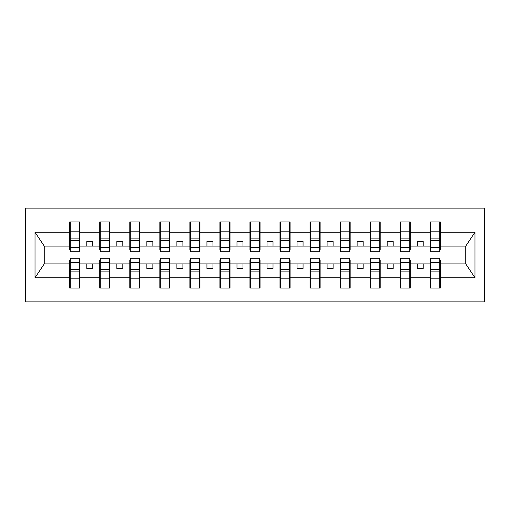 <?xml version="1.0" encoding="UTF-8"?>
<svg xmlns="http://www.w3.org/2000/svg" width="510" height="510" viewBox="0 0 510 510"><rect width="100%" height="100%" fill="white"/><g stroke="black" fill="none" stroke-linecap="round" stroke-linejoin="round"><path stroke-width="0.76" d="M25.5 301.863L484.5 301.863L484.5 208.137L25.5 208.137L25.5 301.863M430.669 260.285L430.191 260.285L430.191 263.893L410.244 263.893L410.244 260.285L409.759 260.285M439.798 249.715L440.283 249.715L440.283 246.107L465.757 246.107L474.982 232.228L474.982 277.772L440.283 277.772L440.283 288.042L430.191 288.042L430.191 263.893M439.798 260.285L440.283 260.285L440.283 277.772M400.63 260.285L400.152 260.285L400.152 263.893L380.205 263.893L380.205 260.285L379.72 260.285M430.191 277.772L410.244 277.772L410.244 288.042L400.152 288.042L400.152 263.893M410.244 277.772L410.244 263.893M370.591 260.285L370.113 260.285L370.113 263.893L350.166 263.893L350.166 260.285L349.681 260.285M400.152 277.772L380.205 277.772L380.205 288.042L370.113 288.042L370.113 263.893M380.205 277.772L380.205 263.893M340.553 260.285L340.074 260.285L340.074 263.893L320.127 263.893L320.127 260.285L319.642 260.285M370.113 277.772L350.166 277.772L350.166 288.042L340.074 288.042L340.074 263.893M350.166 277.772L350.166 263.893M310.513 260.285L310.029 260.285L310.029 263.893L290.088 263.893L290.088 260.285L289.603 260.285M340.074 277.772L320.127 277.772L320.127 288.042L310.029 288.042L310.029 263.893M320.127 277.772L320.127 263.893M280.474 260.285L279.99 260.285L279.99 263.893L260.049 263.893L260.049 260.285L259.565 260.285M310.029 277.772L290.088 277.772L290.088 288.042L279.99 288.042L279.99 263.893M290.088 277.772L290.088 263.893M250.435 260.285L249.951 260.285L249.951 263.893L230.01 263.893L230.01 260.285L229.525 260.285M279.99 277.772L260.049 277.772L260.049 288.042L249.951 288.042L249.951 263.893M260.049 277.772L260.049 263.893M220.397 260.285L219.912 260.285L219.912 263.893L199.971 263.893L199.971 260.285L199.487 260.285M249.951 277.772L230.01 277.772L230.01 288.042L219.912 288.042L219.912 263.893M230.01 277.772L230.01 263.893M190.357 260.285L189.873 260.285L189.873 263.893L169.926 263.893L169.926 260.285L169.447 260.285M219.912 277.772L199.971 277.772L199.971 288.042L189.873 288.042L189.873 263.893M199.971 277.772L199.971 263.893M160.318 260.285L159.834 260.285L159.834 263.893L139.887 263.893L139.887 260.285L139.409 260.285M189.873 277.772L169.926 277.772L169.926 288.042L159.834 288.042L159.834 263.893M169.926 277.772L169.926 263.893M130.28 260.285L129.795 260.285L129.795 263.893L109.848 263.893L109.848 260.285L109.369 260.285M159.834 277.772L139.887 277.772L139.887 288.042L129.795 288.042L129.795 263.893M139.887 277.772L139.887 263.893M100.24 260.285L99.756 260.285L99.756 263.893L79.809 263.893L79.809 260.285L79.33 260.285M129.795 277.772L109.848 277.772L109.848 288.042L99.756 288.042L99.756 263.893M109.848 277.772L109.848 263.893M430.669 247.605L439.798 247.605L439.798 251.755L430.669 251.755L430.669 221.958L430.191 221.958L430.191 232.228L410.244 232.228L410.244 249.715L409.759 249.715M430.669 249.715L430.191 249.715L430.191 232.228M400.63 247.605L409.759 247.605L409.759 251.755L400.63 251.755L400.63 221.958L400.152 221.958L400.152 232.228L380.205 232.228L380.205 249.715L379.72 249.715M400.63 249.715L400.152 249.715L400.152 232.228M370.591 247.605L379.72 247.605L379.72 251.755L370.591 251.755L370.591 221.958L370.113 221.958L370.113 232.228L350.166 232.228L350.166 249.715L349.681 249.715M370.591 249.715L370.113 249.715L370.113 232.228M340.553 247.605L349.681 247.605L349.681 251.755L340.553 251.755L340.553 221.958L340.074 221.958L340.074 232.228L320.127 232.228L320.127 249.715L319.642 249.715M340.553 249.715L340.074 249.715L340.074 232.228M310.513 247.605L319.642 247.605L319.642 251.755L310.513 251.755L310.513 221.958L310.029 221.958L310.029 232.228L290.088 232.228L290.088 249.715L289.603 249.715M310.513 249.715L310.029 249.715L310.029 232.228M280.474 247.605L289.603 247.605L289.603 251.755L280.474 251.755L280.474 221.958L279.99 221.958L279.99 232.228L260.049 232.228L260.049 249.715L259.565 249.715M280.474 249.715L279.99 249.715L279.99 232.228M250.435 247.605L259.565 247.605L259.565 251.755L250.435 251.755L250.435 221.958L249.951 221.958L249.951 232.228L230.01 232.228L230.01 249.715L229.525 249.715M250.435 249.715L249.951 249.715L249.951 232.228M220.397 247.605L229.525 247.605L229.525 251.755L220.397 251.755L220.397 221.958L219.912 221.958L219.912 232.228L199.971 232.228L199.971 249.715L199.487 249.715M220.397 249.715L219.912 249.715L219.912 232.228M190.357 247.605L199.487 247.605L199.487 251.755L190.357 251.755L190.357 221.958L189.873 221.958L189.873 232.228L169.926 232.228L169.926 249.715L169.447 249.715M190.357 249.715L189.873 249.715L189.873 232.228M160.318 247.605L169.447 247.605L169.447 251.755L160.318 251.755L160.318 221.958L159.834 221.958L159.834 232.228L139.887 232.228L139.887 249.715L139.409 249.715M160.318 249.715L159.834 249.715L159.834 232.228M130.28 247.605L139.409 247.605L139.409 251.755L130.28 251.755L130.28 221.958L129.795 221.958L129.795 232.228L109.848 232.228L109.848 249.715L109.369 249.715M130.28 249.715L129.795 249.715L129.795 232.228M100.24 247.605L109.369 247.605L109.369 251.755L100.24 251.755L100.24 221.958L99.756 221.958L99.756 232.228L79.809 232.228L79.809 221.958L79.33 221.958L79.33 251.755L70.201 251.755L70.201 240.471L79.33 240.471M100.24 249.715L99.756 249.715L99.756 232.228M70.201 260.285L69.717 260.285L69.717 263.893L44.242 263.893L35.018 277.772L35.018 232.228L44.242 246.107L69.717 246.107L69.717 232.228L35.018 232.228M99.756 277.772L79.809 277.772L79.809 288.042L69.717 288.042L69.717 263.893M79.809 277.772L79.809 263.893M70.201 240.471L70.201 221.958L69.717 221.958L69.717 232.228M69.717 246.107L69.717 249.715L70.201 249.715M440.283 246.107L440.283 221.958L439.798 221.958L439.798 247.605M400.152 221.958L410.244 221.958L410.244 232.228M370.113 221.958L380.205 221.958L380.205 232.228M340.074 221.958L350.166 221.958L350.166 232.228M310.029 221.958L320.127 221.958L320.127 232.228M279.99 221.958L290.088 221.958L290.088 232.228M249.951 221.958L260.049 221.958L260.049 232.228M219.912 221.958L230.01 221.958L230.01 232.228M189.873 221.958L199.971 221.958L199.971 232.228M159.834 221.958L169.926 221.958L169.926 232.228M129.795 221.958L139.887 221.958L139.887 232.228M99.756 221.958L109.848 221.958L109.848 232.228M474.982 232.228L440.283 232.228M69.717 277.772L35.018 277.772M69.717 221.958L79.809 221.958M430.191 221.958L440.283 221.958M430.191 246.107L423.217 246.107L423.217 241.542L417.212 241.542L417.212 246.107L423.217 246.107M417.212 246.107L410.244 246.107M417.212 263.893L417.212 268.458L423.217 268.458L423.217 263.893M400.152 246.107L393.178 246.107L393.178 241.542L387.173 241.542L387.173 246.107L393.178 246.107M387.173 246.107L380.205 246.107M387.173 263.893L387.173 268.458L393.178 268.458L393.178 263.893M370.113 246.107L363.139 246.107L363.139 241.542L357.134 241.542L357.134 246.107L363.139 246.107M357.134 246.107L350.166 246.107M357.134 263.893L357.134 268.458L363.139 268.458L363.139 263.893M340.074 246.107L333.1 246.107L333.1 241.542L327.095 241.542L327.095 246.107L333.1 246.107M327.095 246.107L320.127 246.107M327.095 263.893L327.095 268.458L333.1 268.458L333.1 263.893M310.029 246.107L303.061 246.107L303.061 241.542L297.056 241.542L297.056 246.107L303.061 246.107M297.056 246.107L290.088 246.107M297.056 263.893L297.056 268.458L303.061 268.458L303.061 263.893M279.99 246.107L273.022 246.107L273.022 241.542L267.017 241.542L267.017 246.107L273.022 246.107M267.017 246.107L260.049 246.107M267.017 263.893L267.017 268.458L273.022 268.458L273.022 263.893M249.951 246.107L242.983 246.107L242.983 241.542L236.978 241.542L236.978 246.107L242.983 246.107M236.978 246.107L230.01 246.107M236.978 263.893L236.978 268.458L242.983 268.458L242.983 263.893M219.912 246.107L212.944 246.107L212.944 241.542L206.939 241.542L206.939 246.107L212.944 246.107M206.939 246.107L199.971 246.107M206.939 263.893L206.939 268.458L212.944 268.458L212.944 263.893M189.873 246.107L182.905 246.107L182.905 241.542L176.9 241.542L176.9 246.107L182.905 246.107M176.9 246.107L169.926 246.107M176.9 263.893L176.9 268.458L182.905 268.458L182.905 263.893M159.834 246.107L152.866 246.107L152.866 241.542L146.861 241.542L146.861 246.107L152.866 246.107M146.861 246.107L139.887 246.107M146.861 263.893L146.861 268.458L152.866 268.458L152.866 263.893M129.795 246.107L122.827 246.107L122.827 241.542L116.822 241.542L116.822 246.107L122.827 246.107M116.822 246.107L109.848 246.107M116.822 263.893L116.822 268.458L122.827 268.458L122.827 263.893M99.756 246.107L92.788 246.107L92.788 241.542L86.783 241.542L86.783 246.107L92.788 246.107M86.783 246.107L79.809 246.107L79.809 232.228M86.783 263.893L86.783 268.458L92.788 268.458L92.788 263.893M79.809 246.107L79.809 249.715L79.33 249.715M474.982 277.772L465.757 263.893L440.283 263.893M44.727 246.107L44.727 263.893M465.273 263.893L465.273 246.107M79.33 227.964L79.809 227.964M69.717 227.964L70.201 227.964M70.201 238.125L79.33 238.125M69.717 288.042L70.201 288.042L70.201 258.245L79.33 258.245L79.33 269.529L70.201 269.529M70.201 282.036L69.717 282.036M79.809 282.036L79.33 282.036M79.33 269.529L79.33 288.042L79.809 288.042M79.33 271.875L70.201 271.875M109.848 221.958L109.369 221.958L109.369 247.605M109.369 227.964L109.848 227.964M99.756 227.964L100.24 227.964M100.24 240.471L109.369 240.471M100.24 238.125L109.369 238.125M139.887 221.958L139.409 221.958L139.409 247.605M139.409 227.964L139.887 227.964M129.795 227.964L130.28 227.964M130.28 240.471L139.409 240.471M130.28 238.125L139.409 238.125M169.926 221.958L169.447 221.958L169.447 247.605M169.447 227.964L169.926 227.964M159.834 227.964L160.318 227.964M160.318 240.471L169.447 240.471M160.318 238.125L169.447 238.125M199.971 221.958L199.487 221.958L199.487 247.605M199.487 227.964L199.971 227.964M189.873 227.964L190.357 227.964M190.357 240.471L199.487 240.471M190.357 238.125L199.487 238.125M99.756 288.042L100.24 288.042L100.24 258.245L109.369 258.245L109.369 269.529L100.24 269.529M100.24 282.036L99.756 282.036M109.848 282.036L109.369 282.036M109.369 269.529L109.369 288.042L109.848 288.042M109.369 271.875L100.24 271.875M129.795 288.042L130.28 288.042L130.28 258.245L139.409 258.245L139.409 269.529L130.28 269.529M130.28 282.036L129.795 282.036M139.887 282.036L139.409 282.036M139.409 269.529L139.409 288.042L139.887 288.042M139.409 271.875L130.28 271.875M159.834 288.042L160.318 288.042L160.318 258.245L169.447 258.245L169.447 269.529L160.318 269.529M160.318 282.036L159.834 282.036M169.926 282.036L169.447 282.036M169.447 269.529L169.447 288.042L169.926 288.042M169.447 271.875L160.318 271.875M189.873 288.042L190.357 288.042L190.357 258.245L199.487 258.245L199.487 269.529L190.357 269.529M190.357 282.036L189.873 282.036M199.971 282.036L199.487 282.036M199.487 269.529L199.487 288.042L199.971 288.042M199.487 271.875L190.357 271.875M230.01 221.958L229.525 221.958L229.525 247.605M229.525 227.964L230.01 227.964M219.912 227.964L220.397 227.964M220.397 240.471L229.525 240.471M220.397 238.125L229.525 238.125M219.912 288.042L220.397 288.042L220.397 258.245L229.525 258.245L229.525 269.529L220.397 269.529M220.397 282.036L219.912 282.036M230.01 282.036L229.525 282.036M229.525 269.529L229.525 288.042L230.01 288.042M229.525 271.875L220.397 271.875M260.049 221.958L259.565 221.958L259.565 247.605M259.565 227.964L260.049 227.964M249.951 227.964L250.435 227.964M250.435 240.471L259.565 240.471M250.435 238.125L259.565 238.125M249.951 288.042L250.435 288.042L250.435 258.245L259.565 258.245L259.565 269.529L250.435 269.529M250.435 282.036L249.951 282.036M260.049 282.036L259.565 282.036M259.565 269.529L259.565 288.042L260.049 288.042M259.565 271.875L250.435 271.875M290.088 221.958L289.603 221.958L289.603 247.605M289.603 227.964L290.088 227.964M279.99 227.964L280.474 227.964M280.474 240.471L289.603 240.471M280.474 238.125L289.603 238.125M279.99 288.042L280.474 288.042L280.474 258.245L289.603 258.245L289.603 269.529L280.474 269.529M280.474 282.036L279.99 282.036M290.088 282.036L289.603 282.036M289.603 269.529L289.603 288.042L290.088 288.042M289.603 271.875L280.474 271.875M320.127 221.958L319.642 221.958L319.642 247.605M319.642 227.964L320.127 227.964M310.029 227.964L310.513 227.964M310.513 240.471L319.642 240.471M310.513 238.125L319.642 238.125M310.029 288.042L310.513 288.042L310.513 258.245L319.642 258.245L319.642 269.529L310.513 269.529M310.513 282.036L310.029 282.036M320.127 282.036L319.642 282.036M319.642 269.529L319.642 288.042L320.127 288.042M319.642 271.875L310.513 271.875M350.166 221.958L349.681 221.958L349.681 247.605M349.681 227.964L350.166 227.964M340.074 227.964L340.553 227.964M340.553 240.471L349.681 240.471M340.553 238.125L349.681 238.125M340.074 288.042L340.553 288.042L340.553 258.245L349.681 258.245L349.681 269.529L340.553 269.529M340.553 282.036L340.074 282.036M350.166 282.036L349.681 282.036M349.681 269.529L349.681 288.042L350.166 288.042M349.681 271.875L340.553 271.875M380.205 221.958L379.72 221.958L379.72 247.605M379.72 227.964L380.205 227.964M370.113 227.964L370.591 227.964M370.591 240.471L379.72 240.471M370.591 238.125L379.72 238.125M370.113 288.042L370.591 288.042L370.591 258.245L379.72 258.245L379.72 269.529L370.591 269.529M370.591 282.036L370.113 282.036M380.205 282.036L379.72 282.036M379.72 269.529L379.72 288.042L380.205 288.042M379.72 271.875L370.591 271.875M410.244 221.958L409.759 221.958L409.759 247.605M409.759 227.964L410.244 227.964M400.152 227.964L400.63 227.964M400.63 240.471L409.759 240.471M400.63 238.125L409.759 238.125M400.152 288.042L400.63 288.042L400.63 258.245L409.759 258.245L409.759 269.529L400.63 269.529M400.63 282.036L400.152 282.036M410.244 282.036L409.759 282.036M409.759 269.529L409.759 288.042L410.244 288.042M409.759 271.875L400.63 271.875M439.798 227.964L440.283 227.964M430.191 227.964L430.669 227.964M430.669 240.471L439.798 240.471M430.669 238.125L439.798 238.125M430.191 288.042L430.669 288.042L430.669 258.245L439.798 258.245L439.798 269.529L430.669 269.529M430.669 282.036L430.191 282.036M440.283 282.036L439.798 282.036M439.798 269.529L439.798 288.042L440.283 288.042M439.798 271.875L430.669 271.875M70.201 247.605L79.33 247.605M70.201 231.808L79.33 231.808M79.33 262.395L70.201 262.395M79.33 278.192L70.201 278.192M100.24 231.808L109.369 231.808M130.28 231.808L139.409 231.808M160.318 231.808L169.447 231.808M190.357 231.808L199.487 231.808M109.369 262.395L100.24 262.395M109.369 278.192L100.24 278.192M139.409 262.395L130.28 262.395M139.409 278.192L130.28 278.192M169.447 262.395L160.318 262.395M169.447 278.192L160.318 278.192M199.487 262.395L190.357 262.395M199.487 278.192L190.357 278.192M220.397 231.808L229.525 231.808M229.525 262.395L220.397 262.395M229.525 278.192L220.397 278.192M250.435 231.808L259.565 231.808M259.565 262.395L250.435 262.395M259.565 278.192L250.435 278.192M280.474 231.808L289.603 231.808M289.603 262.395L280.474 262.395M289.603 278.192L280.474 278.192M310.513 231.808L319.642 231.808M319.642 262.395L310.513 262.395M319.642 278.192L310.513 278.192M340.553 231.808L349.681 231.808M349.681 262.395L340.553 262.395M349.681 278.192L340.553 278.192M370.591 231.808L379.72 231.808M379.72 262.395L370.591 262.395M379.72 278.192L370.591 278.192M400.63 231.808L409.759 231.808M409.759 262.395L400.63 262.395M409.759 278.192L400.63 278.192M430.669 231.808L439.798 231.808M439.798 262.395L430.669 262.395M439.798 278.192L430.669 278.192"/></g></svg>
